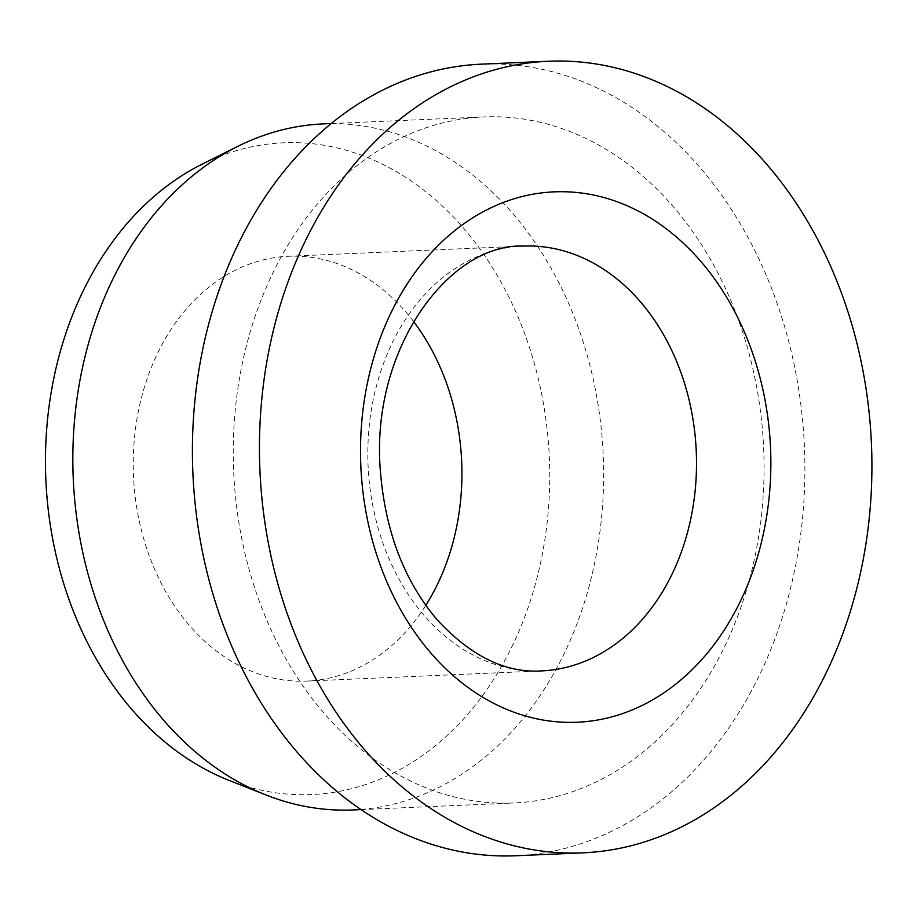 <?xml version="1.0" encoding="UTF-8"?>
<svg xmlns="http://www.w3.org/2000/svg" width="917" height="917" viewBox="0 0 917 917"><rect width="100%" height="100%" fill="white"/><g stroke="black" fill="none" stroke-linecap="round" stroke-linejoin="round"><path stroke-width="0.69" stroke-dasharray="4.58 3.44" d="M413.498 321.431A212.618 164.246 87.5 0 0 288.374 256.267A212.618 164.246 87.5 0 0 283.502 256.565A212.618 164.246 87.5 0 0 133.653 478.949A212.618 164.246 87.5 0 0 306.805 681.09A212.618 164.246 87.5 0 0 311.677 680.781A212.618 164.246 87.5 0 0 425.809 605.335M515.824 855.756A396.167 306.049 87.5 0 0 524.914 855.183A396.167 306.049 87.5 0 0 804.129 440.813A396.167 306.049 87.5 0 0 481.494 64.156M353.114 809.94A343.348 265.242 87.5 0 0 360.989 809.447A343.348 265.242 87.5 0 0 602.973 450.316A343.348 265.242 87.5 0 0 323.357 123.887M475.912 117.422A343.348 265.242 87.5 0 0 233.915 476.542A343.348 265.242 87.5 0 0 513.543 802.983A343.348 265.242 87.5 0 0 521.406 802.49A343.348 265.242 87.5 0 0 763.403 443.358A343.348 265.242 87.5 0 0 483.775 116.929A343.348 265.242 87.5 0 0 475.912 117.422M228.895 780.31A326.177 251.98 87.5 0 0 319.208 794.076A326.177 251.98 87.5 0 0 548.802 448.069A326.177 251.98 87.5 0 0 275.971 143.27A326.177 251.98 87.5 0 0 202.164 164.154M288.374 256.267L522.954 246.088A212.618 164.246 87.5 0 0 518.082 246.398A212.618 164.246 87.5 0 0 368.428 471.934A212.618 164.246 87.5 0 0 541.385 670.912L306.805 681.09M361 809.596L513.543 802.983M331.243 123.543L483.775 116.929"/><path stroke-width="1.38" d="M425.809 605.335A212.618 164.246 87.5 0 0 413.498 321.431M548.515 61.244L481.494 64.156A396.167 306.049 87.5 0 0 472.404 64.729A396.167 306.049 87.5 0 0 193.189 479.098A396.167 306.049 87.5 0 0 515.824 855.756L582.845 852.844A396.167 306.049 87.5 0 0 591.935 852.271A396.167 306.049 87.5 0 0 871.15 437.902A396.167 306.049 87.5 0 0 548.515 61.244A396.167 306.049 87.5 0 0 539.437 61.817A396.167 306.049 87.5 0 0 260.21 476.187A396.167 306.049 87.5 0 0 582.845 852.844M331.243 123.543L323.357 123.887A343.348 265.242 87.5 0 0 315.482 124.38A343.348 265.242 87.5 0 0 237.79 146.365A343.348 265.242 87.5 0 0 73.245 478.41A343.348 265.242 87.5 0 0 265.93 794.947A343.348 265.242 87.5 0 0 353.114 809.94L361 809.596M237.79 146.365L202.164 164.154A326.177 251.98 87.5 0 0 45.85 479.591A326.177 251.98 87.5 0 0 228.895 780.31L265.93 794.947M695.911 445.066A212.618 164.246 87.5 0 0 522.954 246.088C449.548 243.303 369.78 349.228 380.452 471.762C385.381 531.539 404.225 580.816 436.985 619.594C470.765 656.125 505.565 673.227 541.385 670.912A212.618 164.246 87.5 0 0 546.257 670.602A212.618 164.246 87.5 0 0 695.911 445.066M770.108 440.275A265.437 205.053 87.5 0 0 548.091 192.238A265.437 205.053 87.5 0 0 361.264 473.814A265.437 205.053 87.5 0 0 583.269 721.851A265.437 205.053 87.5 0 0 770.108 440.275"/></g></svg>
